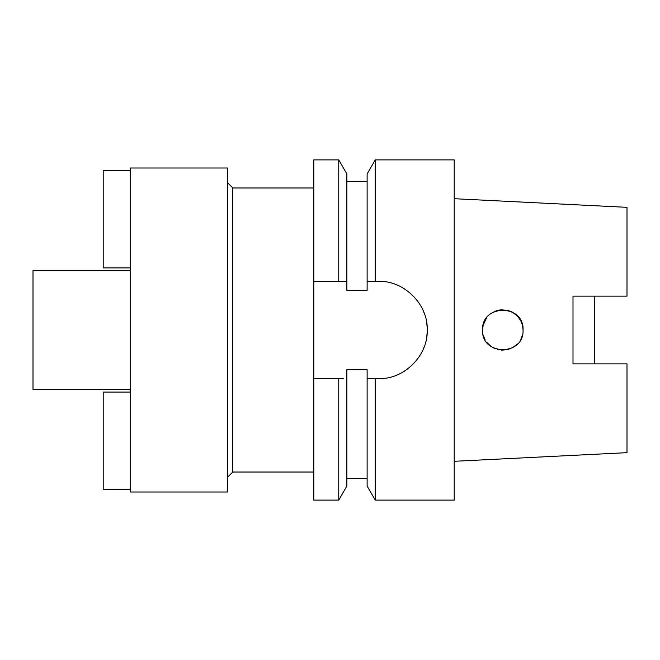 <?xml version="1.0" encoding="UTF-8"?>
<svg xmlns="http://www.w3.org/2000/svg" width="660" height="660" viewBox="0 0 660 660"><rect width="100%" height="100%" fill="white"/><g stroke="black" fill="none" stroke-linecap="round" stroke-linejoin="round"><path stroke-width="0.99" d="M594.602 363.858L627 363.858L573.004 363.858L573.004 296.142L627 296.142L594.602 296.142L594.602 363.858M573.004 296.142L627 296.142L627 207.339L454.204 198.701M573.004 363.858L627 363.858L627 452.661L454.204 461.299M508.959 349.288L501.311 350.196L507.986 349.577M498.316 349.75L497.434 349.528M491.263 346.64L486.75 342.342M522.472 325.198L523.05 330C524.23 303.839 481.404 303.872 482.551 330L483.194 324.943M485.174 320.026L483.161 325.05L486.742 317.666M495.008 311.305L497.434 310.472M498.358 310.241L500.486 309.887M507.977 310.423L501.171 309.812L507.986 310.423L512.3 312.114M517.514 316.09L520.814 320.76M482.551 330C481.222 355.963 524.296 356.26 523.05 330M313.797 281.399L338.762 281.399L338.762 159.901L313.797 159.901L313.797 500.098L338.762 500.098L346.871 486.049L346.871 369.683L367.125 369.683L367.125 378.601L375.235 378.601L375.235 500.098L454.204 500.098L454.204 159.901L375.235 159.901L375.235 281.399L367.125 281.399L367.125 290.317L346.871 290.317L346.871 173.951L346.871 281.399L342.226 281.399M368.932 378.601L367.125 378.601L367.125 486.049L375.235 500.098M375.235 159.901L367.125 173.951L367.125 281.399M338.762 500.098L338.762 378.601L313.797 378.601L341.476 378.601M338.762 378.601L343.382 378.601M370.31 281.399L373.106 281.399M403.837 288.469A48.601 48.601 0 0 1 405.463 289.501M419.075 303.105A48.601 48.601 0 0 1 419.644 303.971M423.571 311.57A48.601 48.601 0 0 1 424.396 313.731M426.294 320.653A48.601 48.601 0 0 1 427.185 328.804M427.202 330.008A48.601 48.601 0 0 1 426.286 339.364M424.396 346.261A48.601 48.601 0 0 1 423.563 348.439M419.677 355.971A48.601 48.601 0 0 1 419.075 356.903M405.454 370.507A48.601 48.601 0 0 1 404.258 371.275M396.974 374.995A48.601 48.601 0 0 1 396.297 375.268M375.235 378.601L372.479 378.601M338.762 281.399L346.871 281.399M367.125 378.601L378.601 378.601C403.978 379.673 428.274 355.525 427.202 330.008C428.274 304.491 404.002 280.335 378.601 281.399L375.235 281.399M313.797 187.976L232.798 187.976L232.798 472.024L227.403 477.419M313.797 472.024L232.798 472.024M232.798 187.976L227.403 182.581M227.403 491.997L227.403 168.003L130.201 168.003L130.201 491.997L227.403 491.997M130.201 270.6L33 270.6L33 389.4L130.201 389.4M369.773 281.399L373.725 281.399M483.194 335.057L485.174 339.974L483.194 335.057M520.773 320.669L522.472 325.19L520.765 320.653M512.135 312.031L517.556 316.132L512.143 312.031M495.239 311.215L491.263 313.36L495.247 311.215M491.205 346.599L495.016 348.695L491.205 346.599M512.284 347.894L517.514 343.909L512.3 347.886M520.822 339.224L522.472 334.801L520.814 339.24M130.201 489.299L103.199 489.299L103.199 392.098L130.201 392.098M130.201 170.701L103.199 170.701L103.199 267.902L130.201 267.902M346.871 181.5L367.125 181.5M346.871 173.951L338.762 159.901M346.871 478.5L367.125 478.5"/></g></svg>
